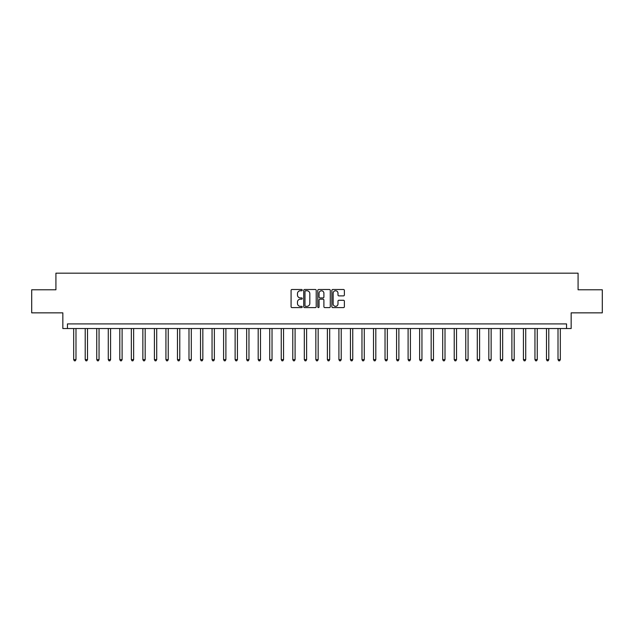 <?xml version="1.0" encoding="UTF-8"?>
<svg xmlns="http://www.w3.org/2000/svg" width="634" height="634" viewBox="0 0 634 634"><rect width="100%" height="100%" fill="white"/><g stroke="black" fill="none" stroke-linecap="round" stroke-linejoin="round"><path stroke-width="0.95" d="M302.236 290.126A0.634 0.634 0 0 0 301.602 289.492L291.981 289.492A0.903 0.903 0 0 0 291.077 290.396L291.077 306.697A0.903 0.903 0 0 0 291.981 307.601L301.602 307.601A0.634 0.634 0 0 0 302.236 306.967A0.634 0.634 0 0 0 301.602 306.333L300.358 306.333A2.901 2.901 0 0 1 297.465 303.44L297.465 302.077A2.901 2.901 0 0 1 300.358 299.185L301.602 299.185A0.634 0.634 0 0 0 302.236 298.551A0.634 0.634 0 0 0 301.602 297.917L300.358 297.917A2.901 2.901 0 0 1 297.465 295.016L297.465 293.661A2.901 2.901 0 0 1 300.358 290.76L301.602 290.76A0.634 0.634 0 0 0 302.236 290.126M343.462 295.88A0.903 0.903 0 0 0 344.373 294.969L344.373 290.396A0.903 0.903 0 0 0 343.462 289.492L332.779 289.492A0.903 0.903 0 0 0 331.875 290.396L331.875 306.697A0.903 0.903 0 0 0 332.779 307.601L343.462 307.601A0.903 0.903 0 0 0 344.373 306.697L344.373 301.174A0.903 0.903 0 0 0 343.462 300.27L338.889 300.27A0.903 0.903 0 0 0 337.985 301.174L337.985 303.916A2.425 2.425 0 0 1 335.56 306.333A2.425 2.425 0 0 1 333.143 303.916L333.143 293.185A2.425 2.425 0 0 1 335.56 290.76A2.425 2.425 0 0 1 337.985 293.185L337.985 294.969A0.903 0.903 0 0 0 338.889 295.88L343.462 295.88M566.55 328.531L571.163 328.531L571.163 312.847L602.3 312.847L602.3 289.786L578.081 289.786L578.081 273.175L55.919 273.175L55.919 289.786L31.7 289.786L31.7 312.847L62.837 312.847L62.837 328.531L566.55 328.531L566.55 323.919L67.45 323.919L67.45 328.531M316.207 290.396A0.903 0.903 0 0 0 315.304 289.492L304.613 289.492A0.903 0.903 0 0 0 303.71 290.396L303.71 306.697A0.903 0.903 0 0 0 304.613 307.601L315.304 307.601A0.903 0.903 0 0 0 316.207 306.697L316.207 290.396M318.696 289.492L329.387 289.492A0.903 0.903 0 0 1 330.29 290.396L330.29 306.697A0.903 0.903 0 0 1 329.387 307.601L324.814 307.601A0.903 0.903 0 0 1 323.903 306.697L323.903 300.088A0.903 0.903 0 0 0 322.999 299.185L319.964 299.185A0.903 0.903 0 0 0 319.06 300.088L319.06 306.967A0.634 0.634 0 0 1 318.426 307.601A0.634 0.634 0 0 1 317.793 306.967L317.793 290.396A0.903 0.903 0 0 1 318.696 289.492M305.612 290.76A0.634 0.634 0 0 0 304.978 291.394L304.978 305.699A0.634 0.634 0 0 0 305.612 306.333L306.927 306.333A2.901 2.901 0 0 0 309.82 303.44L309.82 293.661A2.901 2.901 0 0 0 306.927 290.76L305.612 290.76M323.903 293.225A2.425 2.425 0 0 0 321.486 290.808A2.425 2.425 0 0 0 319.06 293.225L319.06 297.013A0.903 0.903 0 0 0 319.964 297.917L322.999 297.917A0.903 0.903 0 0 0 323.903 297.013L323.903 293.225M73.679 328.531L73.679 359.621L75.985 359.621L75.985 328.531M75.985 359.621L75.287 360.825L74.368 360.825L73.679 359.621M85.21 328.531L85.21 359.621L87.516 359.621L87.516 328.531M87.516 359.621L86.826 360.825L85.899 360.825L85.21 359.621M96.74 328.531L96.74 359.621L99.047 359.621L99.047 328.531M99.047 359.621L98.357 360.825L97.43 360.825L96.74 359.621M108.271 328.531L108.271 359.621L110.578 359.621L110.578 328.531M110.578 359.621L109.888 360.825L108.961 360.825L108.271 359.621M119.802 328.531L119.802 359.621L122.108 359.621L122.108 328.531M122.108 359.621L121.419 360.825L120.5 360.825L119.802 359.621M131.333 328.531L131.333 359.621L133.639 359.621L133.639 328.531M133.639 359.621L132.95 360.825L132.03 360.825L131.333 359.621M142.864 328.531L142.864 359.621L145.178 359.621L145.178 328.531M145.178 359.621L144.481 360.825L143.561 360.825L142.864 359.621M154.403 328.531L154.403 359.621L156.709 359.621L156.709 328.531M156.709 359.621L156.012 360.825L155.092 360.825L154.403 359.621M165.934 328.531L165.934 359.621L168.24 359.621L168.24 328.531M168.24 359.621L167.542 360.825L166.623 360.825L165.934 359.621M177.465 328.531L177.465 359.621L179.771 359.621L179.771 328.531M179.771 359.621L179.081 360.825L178.154 360.825L177.465 359.621M188.995 328.531L188.995 359.621L191.302 359.621L191.302 328.531M191.302 359.621L190.612 360.825L189.685 360.825L188.995 359.621M200.526 328.531L200.526 359.621L202.832 359.621L202.832 328.531M202.832 359.621L202.143 360.825L201.216 360.825L200.526 359.621M212.057 328.531L212.057 359.621L214.363 359.621L214.363 328.531M214.363 359.621L213.674 360.825L212.755 360.825L212.057 359.621M223.588 328.531L223.588 359.621L225.894 359.621L225.894 328.531M225.894 359.621L225.205 360.825L224.285 360.825L223.588 359.621M235.127 328.531L235.127 359.621L237.433 359.621L237.433 328.531M237.433 359.621L236.736 360.825L235.816 360.825L235.127 359.621M246.658 328.531L246.658 359.621L248.964 359.621L248.964 328.531M248.964 359.621L248.266 360.825L247.347 360.825L246.658 359.621M258.189 328.531L258.189 359.621L260.495 359.621L260.495 328.531M260.495 359.621L259.805 360.825L258.878 360.825L258.189 359.621M269.719 328.531L269.719 359.621L272.026 359.621L272.026 328.531M272.026 359.621L271.336 360.825L270.409 360.825L269.719 359.621M281.25 328.531L281.25 359.621L283.557 359.621L283.557 328.531M283.557 359.621L282.867 360.825L281.94 360.825L281.25 359.621M292.781 328.531L292.781 359.621L295.087 359.621L295.087 328.531M295.087 359.621L294.398 360.825L293.479 360.825L292.781 359.621M304.312 328.531L304.312 359.621L306.618 359.621L306.618 328.531M306.618 359.621L305.929 360.825L305.009 360.825L304.312 359.621M315.843 328.531L315.843 359.621L318.157 359.621L318.157 328.531M318.157 359.621L317.46 360.825L316.54 360.825L315.843 359.621M327.382 328.531L327.382 359.621L329.688 359.621L329.688 328.531M329.688 359.621L328.991 360.825L328.071 360.825L327.382 359.621M338.913 328.531L338.913 359.621L341.219 359.621L341.219 328.531M341.219 359.621L340.521 360.825L339.602 360.825L338.913 359.621M350.443 328.531L350.443 359.621L352.75 359.621L352.75 328.531M352.75 359.621L352.06 360.825L351.133 360.825L350.443 359.621M361.974 328.531L361.974 359.621L364.281 359.621L364.281 328.531M364.281 359.621L363.591 360.825L362.664 360.825L361.974 359.621M373.505 328.531L373.505 359.621L375.811 359.621L375.811 328.531M375.811 359.621L375.122 360.825L374.195 360.825L373.505 359.621M385.036 328.531L385.036 359.621L387.342 359.621L387.342 328.531M387.342 359.621L386.653 360.825L385.734 360.825L385.036 359.621M396.567 328.531L396.567 359.621L398.873 359.621L398.873 328.531M398.873 359.621L398.184 360.825L397.264 360.825L396.567 359.621M408.106 328.531L408.106 359.621L410.412 359.621L410.412 328.531M410.412 359.621L409.715 360.825L408.795 360.825L408.106 359.621M419.637 328.531L419.637 359.621L421.943 359.621L421.943 328.531M421.943 359.621L421.245 360.825L420.326 360.825L419.637 359.621M431.168 328.531L431.168 359.621L433.474 359.621L433.474 328.531M433.474 359.621L432.784 360.825L431.857 360.825L431.168 359.621M442.698 328.531L442.698 359.621L445.005 359.621L445.005 328.531M445.005 359.621L444.315 360.825L443.388 360.825L442.698 359.621M454.229 328.531L454.229 359.621L456.535 359.621L456.535 328.531M456.535 359.621L455.846 360.825L454.919 360.825L454.229 359.621M465.76 328.531L465.76 359.621L468.066 359.621L468.066 328.531M468.066 359.621L467.377 360.825L466.458 360.825L465.76 359.621M477.291 328.531L477.291 359.621L479.597 359.621L479.597 328.531M479.597 359.621L478.908 360.825L477.988 360.825L477.291 359.621M488.822 328.531L488.822 359.621L491.136 359.621L491.136 328.531M491.136 359.621L490.439 360.825L489.519 360.825L488.822 359.621M500.361 328.531L500.361 359.621L502.667 359.621L502.667 328.531M502.667 359.621L501.969 360.825L501.05 360.825L500.361 359.621M511.892 328.531L511.892 359.621L514.198 359.621L514.198 328.531M514.198 359.621L513.5 360.825L512.581 360.825L511.892 359.621M523.422 328.531L523.422 359.621L525.729 359.621L525.729 328.531M525.729 359.621L525.039 360.825L524.112 360.825L523.422 359.621M534.953 328.531L534.953 359.621L537.26 359.621L537.26 328.531M537.26 359.621L536.57 360.825L535.643 360.825L534.953 359.621M546.484 328.531L546.484 359.621L548.79 359.621L548.79 328.531M548.79 359.621L548.101 360.825L547.174 360.825L546.484 359.621M558.015 328.531L558.015 359.621L560.321 359.621L560.321 328.531M560.321 359.621L559.632 360.825L558.712 360.825L558.015 359.621"/></g></svg>
